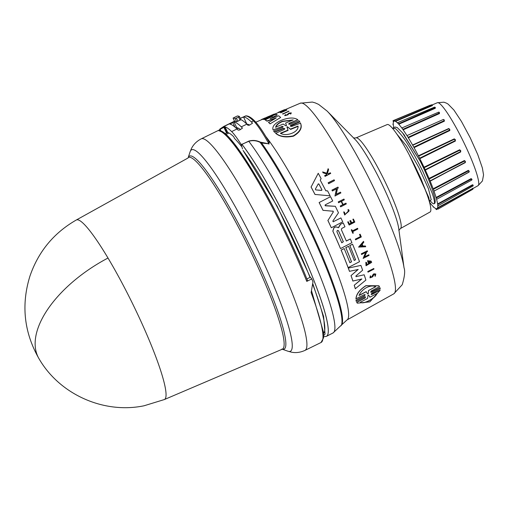 <?xml version="1.0" encoding="UTF-8"?>
<svg xmlns="http://www.w3.org/2000/svg" width="509" height="509" viewBox="0 0 509 509"><rect width="100%" height="100%" fill="white"/><g stroke="black" fill="none" stroke-linecap="round" stroke-linejoin="round"><path stroke-width="0.76" d="M108.003 258.031A100.127 51.466 -30.9 0 0 39.098 358.87C24.044 332.581 20.996 304.967 29.967 276.037C38.391 251.586 53.814 232.925 76.235 220.041A99.987 13.66 63.9 0 1 108.003 258.031A99.987 13.66 63.9 0 1 165.508 398.331A99.987 13.66 63.9 0 1 164.343 399.559L282.304 349.199A106.75 14.589 -116.1 0 0 283.545 347.882A106.75 14.589 -116.1 0 0 243.251 236.488A106.75 14.589 -116.1 0 0 188.235 157.542A107.45 14.685 -116.1 0 1 188.266 157.453A107.45 14.685 -116.1 0 1 244.702 235.692A107.45 14.685 -116.1 0 1 285.263 347.819A107.45 14.685 -116.1 0 1 282.291 349.206L281.833 349.066M261.791 142.711L261.575 143.004A111.395 15.219 63.9 0 1 299.896 208.124A111.395 15.219 63.9 0 1 341.94 324.367A111.395 15.219 63.9 0 1 341.679 324.844L333.058 332.943A114.519 15.645 -116.1 0 0 334.254 331.594A114.519 15.645 -116.1 0 0 308.403 248.328A114.519 15.645 -116.1 0 0 248.774 141.298L241.902 144.308L241.501 144.989L241.298 144.696L248.691 141.158C252.521 139.95 256.415 140.274 260.373 142.132L268.892 143.818L268.816 141.61C263.102 131.608 258.413 124.762 254.754 121.066A1.203 1.107 -45.5 0 0 253.469 120.888A119.011 16.263 -116.1 0 0 245.491 115.982L240.293 118.336L245.923 115.867C248.398 115.842 251.344 117.579 254.754 121.066M248.691 141.158L248.774 141.298C252.731 140.179 256.523 140.548 260.15 142.412L260.373 142.132M323.673 335.546L325.041 334.133L323.597 316.452L312.901 283.933M310.286 277.271L277.182 206.266L243.06 150.422A110.828 15.143 -116.1 0 1 310.019 277.405M242.488 148.933L241.406 144.861A114.506 15.645 63.9 0 1 241.501 144.989M323.571 333.357A110.828 15.143 -116.1 0 0 324.182 332.453A110.828 15.143 -116.1 0 0 312.787 284.506M291.333 112.89L290.715 114.061L291.333 112.89L288.94 113.081L287.216 114.665C285.873 115.416 285.39 115.441 285.772 114.748L285.886 114.983M290.639 113.284L288.38 113.768L290.639 113.144L290.175 113.717L290.594 113.819M283.15 126.703L281.865 126.626L273.066 129.935C271.94 126.531 274.733 123.305 281.445 120.245C288.648 117.49 294.119 117.312 297.86 119.71L289.201 123.28L288.743 124.158M289.335 123.547L297.86 119.71M281.865 126.626L273.066 129.935M370.571 277.316L372.054 276.661L372.588 275.184L373.81 273.836L375.788 274.014L375.254 276.304L374.828 275.84L375.305 274.688M372.054 276.661L373.886 273.918L375.788 274.014M372.13 276.743L370.609 277.36L370.819 276.272L370.336 275.814L369.992 277.876L372.703 276.807L374.051 274.44L375.235 274.497L374.904 275.923L375.254 276.304M340.356 224.31L343.219 222.948A107.921 14.748 63.9 0 1 344.962 226.785L341.768 228.439L341.342 229.68A108.162 14.78 63.9 0 1 346.343 241.05L350.338 238.976A107.921 14.748 63.9 0 1 351.916 242.685L340.515 248.583A108.608 14.837 -116.1 0 0 332.88 231.156L334.038 227.695L335.336 227.02L337.073 227.103L338.281 227.771L340.356 224.31M338.873 227.135L340.572 224.316M364.959 298.128L365.634 296.919L364.737 296.951L356.198 301.29L355.982 300.227L364.514 295.888L365.157 294.647L364.24 294.66L355.95 298.872C356.198 294.183 359.519 289.78 365.895 285.664L378.823 285.765L379.523 286.65L371.315 290.951L370.673 292.198L371.583 292.179L380.026 287.744L380.236 288.8L371.793 293.235L371.125 294.45L372.015 294.412L380.217 290.092L369.871 301.882L357.312 303.173L356.758 302.441L364.959 298.128L365.621 296.989M356.033 298.968C356.287 294.266 359.596 289.863 365.971 285.746L378.912 285.854M275.643 127.167C276.183 124.96 278.436 122.987 282.387 121.244L293.159 119.92L285.606 123.038L286.503 125.526L285.791 125.799L283.189 124.043L275.643 127.167M292.802 120.067L282.514 121.498C278.569 123.229 276.323 125.208 275.776 127.428M286.86 127.161L287.572 126.862L290.461 129.121L298 126.067C299.12 132.181 286.058 137.004 280.427 133.193L287.967 130.132L287.057 126.811M318.208 183.965L318.933 184.08A108.162 14.78 63.9 0 1 321.942 189.793L321.618 190.442L315.752 189.908L315.351 189.144L318.208 183.965M336.882 231.703L337.327 230.405L338.555 230.838A108.322 14.799 63.9 0 1 343.365 241.75L341.692 242.615A108.423 14.818 -116.1 0 0 336.882 231.703M359.08 295.481C360.251 292.414 362.72 289.78 366.48 287.585C370.418 285.784 373.485 285.517 375.693 286.777L368.535 290.531L368.331 293.636L367.663 293.986L366.238 291.733L359.08 295.481M367.969 295.487L368.65 295.131L369.928 297.192L377.042 293.445C375.127 298.649 363.057 304.878 360.467 302.187L367.581 298.433L367.969 295.487M355.95 137.907A50.48 6.897 -116.1 0 1 383.194 177.902A50.48 6.897 -116.1 0 1 400.927 227.962A50.48 6.897 -116.1 0 1 400.43 228.541L430.099 211.979A48.686 6.655 -116.1 0 0 430.582 211.42A48.686 6.655 -116.1 0 0 413.48 163.141A48.686 6.655 -116.1 0 0 387.203 124.571L355.95 137.907L353.437 138.003M396.422 133.517L406.494 145.975L418.913 167.652L428.463 188.775L431.231 199.821L429.583 200.883M409.376 155.188L428.775 197.435L430.162 204.65M417.851 172.214L421.051 178.901L429.691 201.341M430.232 200.756C432.516 203.632 433.891 204.484 434.362 203.314C434.775 202.054 434.05 198.675 432.173 193.178L423.036 171.877C418.525 162.556 412.544 151.657 407.537 143.894C403.522 136.806 394.698 127.167 395.06 128.529L392.503 128.37M434.362 203.314L434.012 203.765L434.476 203.543A43.036 5.879 -116.1 0 0 434.934 203.027A43.036 5.879 -116.1 0 0 420.23 161.175L403.694 134.293M392.878 128.077L394.978 127.046L397.16 127.498L402.485 132.76L420.23 161.175M429.997 202.83A48.686 6.655 -116.1 0 0 432.268 205.579L433.197 206.565A48.686 6.655 -116.1 0 0 435.494 208.404L436.34 209.632L436.098 208.652A48.686 6.655 -116.1 0 0 437.008 208.588A48.686 6.655 -116.1 0 0 437.358 208.264L438.02 209.11L437.594 207.755L473.084 188.26M393.285 124.476L393.444 125.876A48.686 6.655 -116.1 0 0 393.762 127.644M394.812 120.748L393.476 121.314L393.012 120.703L393.432 122.058A48.686 6.655 -116.1 0 0 393.298 124.648L393.298 124.648M311.508 290.76L323.457 332.091L323.565 337.785L321.045 342.5A117.808 16.097 -116.1 0 0 322.312 341.1A117.808 16.097 -116.1 0 0 311.114 292.56L312.984 281.903A117.808 16.097 -116.1 0 0 311.794 278.913L306.768 281.382L307.455 280.402C297.224 254.513 277.672 213.067 258.419 180.364C238.314 147.177 225.557 130.826 220.149 131.316M306.768 281.382A117.808 16.097 -116.1 0 0 218.895 130.8L220.073 129.916M218.895 130.8L219.373 130.667C232.511 129.89 281.681 215.434 307.5 280.478L307.455 280.402M311.794 278.913L310.375 277.227L306.882 278.945M241.438 146.357A110.841 15.143 -116.1 0 0 234.541 138.493L233.707 136.724A112.756 15.41 63.9 0 0 227.714 132.486L226.518 132.976L223.884 127.365L225.08 126.875L227.714 132.486M249.652 125.08A111.032 15.175 -116.1 0 0 246.91 124.202L243.544 117.025L240.312 118.381M238.454 128.23L236.997 128.962A119.011 16.263 -116.1 0 0 229.788 124.101L234.064 122.001A119.011 16.263 63.9 0 1 241.285 126.868A48.081 6.572 63.9 0 1 242.373 128.013L242.418 128.077M228.935 133.002L225.932 134.51M223.496 126.582L234.509 121.174L223.496 126.582A119.011 16.263 -116.1 0 1 223.826 126.461L234.522 121.206M243.544 117.025A119.011 16.263 -116.1 0 1 251.331 121.937A48.081 6.572 63.9 0 1 252.419 123.083L252.464 123.146M241.298 144.696A48.081 6.572 -116.1 0 0 231.659 131.596A119.011 16.263 -116.1 0 0 225.08 126.875M252.483 123.223L249.391 125.208L247.934 125.29A48.081 6.572 -116.1 0 0 246.84 124.145A119.011 16.263 -116.1 0 0 240.916 119.666L239.402 116.466M234.064 122.001L236.698 127.619L236.093 127.816M236.698 127.619A112.756 15.41 63.9 0 1 240.522 129.56M225.042 133.733L226.518 132.976M236.621 121.759L235.101 118.521A122.618 16.752 -116.1 0 0 233.071 118.088L234.598 121.333A119.011 16.263 -116.1 0 1 236.621 121.759L240.897 119.66M234.56 121.282L222.847 127.059L219.723 129.178A119.011 16.263 -116.1 0 1 220.142 129.28L223.884 127.365M242.437 128.153L239.554 130.03L238.097 130.113A48.081 6.572 -116.1 0 0 237.003 128.968L231.659 131.596M326.422 336.347A114.646 15.664 -116.1 0 0 326.454 336.328A114.646 15.664 -116.1 0 0 327.65 334.979A114.646 15.664 -116.1 0 0 301.691 251.452A114.646 15.664 -116.1 0 0 241.934 144.295L241.851 144.155M245.491 115.982L245.917 115.867M240.063 120.289L238.543 117.045L239.376 116.421A122.618 16.752 -116.1 0 0 237.347 115.988L233.071 118.088L234.579 121.333M220.142 129.28L220.995 131.106M220.55 130.94L219.723 129.178M238.543 117.045L236.405 118.094L237.926 121.339M251.331 121.937L253.469 120.888A48.081 6.572 -116.1 0 1 268.892 143.818L261.575 143.004L260.15 142.412A111.942 15.295 -116.1 0 1 317.381 246.789A111.942 15.295 -116.1 0 1 341.348 325.264A111.942 15.295 -116.1 0 1 341.081 325.741M239.402 116.44L240.922 119.679M235.101 118.521L236.405 118.094M268.93 144.111L269.382 141.47L268.587 141.228M255.817 122.179L262.052 119.513A108.366 14.806 -116.1 0 1 263.344 119.367L263.229 119.151A108.608 14.837 -116.1 0 0 261.944 119.297L265.087 117.961A108.423 14.818 63.9 0 1 265.723 117.795L267.473 117.051A108.328 14.799 -116.1 0 0 266.837 117.21L269.63 116.02A108.162 14.78 63.9 0 1 270.273 115.855L271.672 115.263A108.086 14.767 -116.1 0 0 271.03 115.422L273.842 114.22A107.921 14.748 63.9 0 1 275.14 114.08L268.981 116.968M288.953 111.261L282.864 114.118A107.437 14.678 -116.1 0 0 282.68 113.984L288.768 111.134A107.323 14.666 63.9 0 1 288.953 111.261L282.749 113.889A107.679 14.716 -116.1 0 0 282.565 113.755M290.715 114.061L290.175 113.717M288.501 114.003L287.967 114.805L284.805 115.677L285.314 114.684L285.772 114.748L285.441 115.161M285.333 109.607L279.244 112.464L282.756 110.447L278.404 112.311A107.679 14.716 -116.1 0 0 278.296 112.336L284.493 109.689A107.323 14.666 63.9 0 1 284.595 109.664L280.72 111.516L285.212 109.6A107.323 14.666 63.9 0 1 285.333 109.607L279.136 112.247M279.136 112.254L278.512 112.521A107.437 14.678 -116.1 0 0 278.41 112.553L278.296 112.336M282.037 111.757L285.982 110.434L283.939 110.886A107.463 14.685 63.9 0 1 284.232 110.994L283.723 111.477A107.259 14.659 -116.1 0 0 283.214 111.299L286.713 109.957A107.323 14.666 -116.1 0 1 286.968 110.065L280.663 112.826L281.28 111.961L282.145 111.974M270.285 118.661L278.69 115.81A107.921 14.748 63.9 0 1 280.675 117.458L270.069 123.859A108.366 14.806 -116.1 0 0 268.587 122.472L276.266 117.935L266.907 120.957A108.608 14.837 -116.1 0 0 265.221 119.863L272.862 116.071L264.088 119.354A108.608 14.837 -116.1 0 0 263.35 119.17L275.98 114.283A107.921 14.748 63.9 0 1 277.259 114.875L270.158 118.699M275.089 118.578L267.021 121.187A108.366 14.806 -116.1 0 0 265.335 120.086L265.221 119.863M270.699 117.14L264.203 119.577A108.366 14.806 -116.1 0 0 263.458 119.386L263.35 119.17M277.259 114.875L270.184 118.75M289.201 123.28L288.648 124.094L290.035 124.317L298.955 120.652L299.858 121.899L290.359 126.149M299.718 121.626L290.792 125.278L290.264 126.137L291.682 126.436L300.514 123.172C302.543 127.81 300.176 132.149 293.426 136.189C285.568 137.729 279.651 136.768 275.674 133.307L284.213 129.483L284.728 128.612L283.322 128.338L274.396 131.996L273.638 131.048L282.565 127.384L283.112 126.556L281.731 126.359M284.779 128.758L283.462 128.612L274.536 132.27L273.638 131.048M368.052 272.137L367.975 272.054A107.437 14.678 -116.1 0 0 367.784 271.501L373.784 268.498A107.323 14.666 63.9 0 1 373.975 269.057L368.052 272.137A107.679 14.716 -116.1 0 0 367.861 271.577L373.784 268.498M360.397 236.513A107.132 14.64 -116.1 0 0 359.539 234.496L360.098 234.204L359.608 234.566A107.374 14.672 63.9 0 1 360.467 236.583L355.32 239.141L360.467 236.583M360.168 234.28A107.342 14.666 63.9 0 1 361.307 236.959L355.6 239.809A107.437 14.678 -116.1 0 0 355.32 239.141M352.839 233.3L352.769 233.224A107.437 14.678 -116.1 0 0 351.286 229.852L351.834 229.68A107.653 14.71 63.9 0 1 352.413 230.984L357.572 228.312A107.342 14.666 63.9 0 1 357.872 228.986L352.712 231.659A107.653 14.71 63.9 0 1 353.316 233.052L352.839 233.3A107.679 14.716 -116.1 0 0 351.356 229.922L351.834 229.68M352.343 230.908L357.572 228.312M345.108 214.493L348.977 211.14M348.156 209.485L347.959 210.192L348.156 209.485L349.136 210.242L344.688 215.014L343.766 211.973L344.408 212.107L343.766 211.973M344.688 215.021L343.69 211.89M327.344 173.429L328.286 173.728L330.366 172.78A107.342 14.666 63.9 0 1 330.71 173.416L325.098 176.362A107.679 14.716 -116.1 0 0 324.755 175.732L326.918 174.593A107.552 14.697 -116.1 0 0 326.555 173.913L323.177 172.831A107.679 14.716 -116.1 0 0 322.725 172.017L326.823 173.334L328.127 168.683A107.342 14.666 63.9 0 1 328.591 169.522L327.433 173.524L328.286 173.728M325.098 176.362L325.009 176.267A107.437 14.678 -116.1 0 0 324.666 175.637L326.829 174.498A107.31 14.666 -116.1 0 0 326.504 173.9M323.177 172.831L323.081 172.736A107.437 14.678 -116.1 0 0 322.636 171.915L326.733 173.232L328.127 168.683M351.662 222.847L353.959 221.657A107.132 14.64 -116.1 0 0 352.864 219.258L353.431 219.074A107.342 14.666 63.9 0 1 354.811 222.109L349.174 225.029A107.679 14.716 63.9 0 0 347.793 222L348.271 221.752A107.653 14.71 -116.1 0 1 349.365 224.151L351.045 223.279A107.552 14.697 63.9 0 0 349.95 220.881L350.644 220.524A107.507 14.691 -116.1 0 1 351.738 222.923L353.959 221.657M349.174 225.029L349.104 224.953A107.437 14.678 -116.1 0 0 347.723 221.924L348.271 221.752M349.289 224.075L350.975 223.203A107.31 14.666 -116.1 0 0 349.88 220.804L350.644 220.524M342.748 204.726L340.311 206.107A107.679 14.716 63.9 0 1 340.674 206.851L340.597 206.769A107.437 14.678 -116.1 0 0 340.241 206.03L342.748 204.726A107.291 14.659 -116.1 0 0 341.157 201.462M342.824 204.803A107.526 14.691 -116.1 0 0 341.183 201.443L338.6 202.671A107.437 14.678 -116.1 0 0 338.231 201.914L343.938 199.07A107.342 14.666 63.9 0 1 344.307 199.821L341.52 201.271A107.507 14.691 63.9 0 1 343.155 204.631L345.948 203.18A107.342 14.666 63.9 0 1 346.305 203.924L340.674 206.851M343.085 204.548L345.948 203.18M358.622 247.081L363.509 241.381A107.323 14.666 63.9 0 1 363.84 242.176L362.192 244.148A107.444 14.678 63.9 0 1 362.993 246.114L365.386 245.981A107.323 14.666 63.9 0 1 365.704 246.757L358.622 247.081M362.923 246.038L365.386 245.981M364.463 256.899L368.828 254.748A107.323 14.666 63.9 0 1 369.063 255.353L363.133 258.426L365.786 252.337L361.619 254.494A107.679 14.716 -116.1 0 0 361.377 253.883L367.307 250.816A107.323 14.666 63.9 0 1 367.549 251.427L366.779 251.821L364.533 256.975L368.828 254.748M363.133 258.426L365.716 252.26M361.619 254.494L361.549 254.424A107.437 14.678 -116.1 0 0 361.307 253.813L367.307 250.816M336.131 194.304L340.496 192.154A107.342 14.666 63.9 0 1 340.884 192.93L334.967 196.016L336.576 188.814L332.415 190.983A107.698 14.716 -116.1 0 0 332.014 190.201L337.925 187.115A107.342 14.666 63.9 0 1 338.326 187.897L337.556 188.298L336.207 194.393L340.496 192.154M334.967 196.016L336.494 188.731M332.415 190.983L332.332 190.9A107.456 14.685 -116.1 0 0 331.932 190.118L337.925 187.115M366.722 262.689L366.779 265.049L370.298 261.823L368.497 261.378A107.463 14.685 63.9 0 1 368.93 262.568L368.261 262.797A107.259 14.659 -116.1 0 0 367.504 260.723L371.309 261.416A107.323 14.666 -116.1 0 1 371.665 262.402L366.003 265.755L365.914 262.351L366.722 262.689L365.914 262.351M366.003 265.755L365.844 262.275M366.747 265.011L370.52 262.211M325.76 190.722L327.567 190.875L325.843 190.811A108.003 14.755 63.9 0 0 320.25 180.192L321.115 178.576A107.921 14.748 63.9 0 0 318.233 173.283L311.107 187.019L318.233 173.283M327.643 190.964A107.921 14.748 63.9 0 1 330.137 195.831L314.976 194.438A108.366 14.806 -116.1 0 0 311.018 186.924M349.804 262.644L351.477 261.772A108.086 14.767 -116.1 0 0 345.776 247.609L348.525 246.299A108.162 14.78 63.9 0 1 354.226 260.462L355.562 259.768A108.086 14.767 -116.1 0 0 349.861 245.599L352.552 244.205A107.921 14.748 63.9 0 1 359.526 261.702L348.131 267.607A108.608 14.837 -116.1 0 0 341.157 250.11L344.167 248.551A108.423 14.818 63.9 0 1 349.874 262.714L351.547 261.849A108.328 14.799 -116.1 0 0 345.84 247.686L348.525 246.299M354.156 260.385L355.492 259.692A107.844 14.736 -116.1 0 0 349.791 245.529L352.552 244.205M348.131 267.607L348.061 267.53A108.366 14.806 -116.1 0 0 341.087 250.034L344.167 248.551M340.502 224.24L343.219 222.948M346.273 240.973L350.338 238.976M340.515 248.583L340.445 248.507A108.366 14.806 -116.1 0 0 332.81 231.086L333.968 227.618L335.266 226.944L337.003 227.027L338.211 227.701M364.183 274.777L356.033 276.629L364.183 274.777A107.921 14.748 63.9 0 1 365.888 280.077L355.288 288.737A108.366 14.806 -116.1 0 0 354.226 285.25L361.765 278.907M354.226 285.25L361.835 278.989L352.858 281.025A108.366 14.806 -116.1 0 0 351.013 275.63L358.113 269.388M351.013 275.63L358.183 269.465L349.473 271.329A108.366 14.806 -116.1 0 0 348.271 268.09L360.9 265.405A107.921 14.748 63.9 0 1 362.624 270.222L355.874 276.031L356.109 276.705L355.874 276.031M340.884 217.903L333.255 221.746L340.884 217.903A107.921 14.748 63.9 0 1 342.716 221.86L331.327 227.765A108.608 14.837 -116.1 0 0 327.923 220.48L333.255 211.986L327.923 220.48M331.327 227.765L331.257 227.688A108.366 14.806 -116.1 0 0 327.853 220.403M333.236 211.254L322.992 210.319A108.366 14.806 -116.1 0 0 319.118 202.531L330.564 196.684A107.921 14.748 63.9 0 1 332.714 200.972L325.162 204.898L325.391 205.808L335.342 206.31A107.921 14.748 63.9 0 1 338.466 212.794L332.791 221.148L333.325 221.822L332.791 221.148M325.054 205.617L335.342 206.31M370.635 292.147L380.026 287.744M371.086 294.393L380.217 290.092M357.254 303.109L356.669 302.346L364.87 298.026M355.982 300.227L364.425 295.793L365.15 294.686M328.642 183.711L328.553 183.615A107.456 14.685 -116.1 0 0 328.127 182.807L334.12 179.804A107.342 14.666 63.9 0 1 334.547 180.612L328.642 183.711A107.698 14.716 63.9 0 0 328.216 182.896L328.127 182.807M288.38 113.768L287.846 114.57L284.684 115.441M278.366 112.47L277.36 112.979M283.723 111.477L283.608 111.261A107.501 14.691 -116.1 0 0 283.106 111.083M284.232 110.994L283.608 111.261M286.968 110.065L280.554 112.604M266.837 117.21A108.328 14.799 -116.1 0 0 266.29 117.554M261.944 119.297A108.608 14.837 -116.1 0 0 261.142 119.901M275.14 114.08L263.229 119.151M271.03 115.422A108.086 14.767 -116.1 0 0 270.483 115.766M280.675 117.458L270.069 123.859M269.942 123.617A108.608 14.837 -116.1 0 0 268.466 122.236M300.367 122.892C302.384 127.511 300.017 131.837 293.26 135.871C285.415 137.417 279.505 136.469 275.528 133.027M355.67 239.879A107.679 14.716 -116.1 0 0 355.384 239.217M347.959 210.192L348.678 210.732L345.14 214.531L344.408 212.107M348.232 209.562L349.136 210.242M328.375 173.823L330.366 172.78M370.336 275.814L370.819 276.272M369.992 277.876L370.412 275.897M352.864 219.258L353.431 219.074M354.029 221.733A107.374 14.672 -116.1 0 0 352.934 219.334M338.231 201.914L343.938 199.07M338.676 202.747A107.679 14.716 -116.1 0 0 338.307 201.997M358.692 247.151L363.509 241.381M367.504 260.723L371.067 261.117M368.331 262.873A107.501 14.691 -116.1 0 0 367.574 260.799M315.058 194.527A108.608 14.837 -116.1 0 0 311.107 187.019M338.943 227.211L338.281 227.771M348.271 268.09L360.9 265.405M349.543 271.399A108.608 14.837 -116.1 0 0 348.341 268.16M352.934 281.102A108.608 14.837 -116.1 0 0 351.089 275.706M355.365 288.819A108.608 14.837 -116.1 0 0 354.302 285.333M319.118 202.531L330.564 196.684M323.069 210.402A108.608 14.837 -116.1 0 0 319.194 202.614M332.848 211.063L333.331 212.062M356.287 301.385L356.065 300.323M328.216 182.896L334.12 179.804M360.429 246.254L361.912 244.485A107.469 14.685 63.9 0 1 362.586 246.133L360.429 246.254M318.348 183.832L318.844 183.991A107.921 14.748 -116.1 0 1 321.86 189.704L321.942 189.793M321.86 189.704L321.535 190.353L315.752 189.908L315.351 189.144M338.383 230.577L338.485 230.762A108.08 14.767 -116.1 0 1 343.295 241.673L341.813 242.818M366.156 291.638L366.391 291.886L366.156 291.638L358.998 295.392M286.204 125.01L286.472 125.513M298.147 126.353L290.607 129.413L290.461 129.121M287.572 126.862L290.607 129.413M287.719 127.142L287.197 127.085M287.967 130.132L287.21 127.791M288.113 130.419L280.574 133.479M362.586 246.133L362.516 246.063A107.227 14.653 -116.1 0 0 361.886 244.517M360.359 246.178L362.516 246.063M368.535 290.531L375.61 286.688M368.452 290.442L368.331 293.636M368.554 295.035L369.833 297.097M360.372 302.085C362.911 304.764 374.987 298.586 376.946 293.343M425.219 169.713L424.003 167.213L459.684 149.754L460.804 150.944L460.594 151.587L425.219 169.713L425.339 170.089A48.686 6.655 -116.1 0 1 429.042 178.455L429.303 178.939L464.736 160.959L465.379 161.27L465.315 162.288M424.003 167.213A48.686 6.655 -116.1 0 0 419.836 158.655L418.614 156.155L454.55 139.18L455.428 139.873L455.262 140.586L419.658 158.204M413.811 147.146L412.57 145.033L448.76 128.51L449.676 130.037L413.811 147.146L414.033 147.648A48.686 6.655 -116.1 0 1 418.385 155.811L418.614 156.155M408.084 137.303L406.958 135.604L443.384 119.456L444.204 120.658L408.084 137.303L408.333 137.812A48.686 6.655 -116.1 0 1 412.57 145.033L448.957 128.745L449.822 129.331L449.676 130.037L448.76 128.51M443.384 119.456L406.958 135.604A48.686 6.655 -116.1 0 0 403.122 129.827L401.989 127.905L438.656 112.145L439.229 113.1L402.861 129.343M402.002 128.147L401.932 128.179A48.686 6.655 -116.1 0 0 398.757 124.234L397.752 122.637L434.603 107.113L435.316 107.437L398.502 123.802M397.873 123.235L397.828 123.254A48.686 6.655 -116.1 0 0 395.531 121.409L394.691 120.181L394.869 120.888M394.939 121.161L394.927 121.167A48.686 6.655 -116.1 0 0 394.106 121.18A48.686 6.655 -116.1 0 0 393.673 121.556L393.673 121.556M393.158 124.533L392.827 124.158L393.253 123.98M433.623 206.978L433.28 207.169L433.299 206.667M437.594 207.755A48.686 6.655 -116.1 0 0 437.727 205.165L437.765 205.146M436.665 199.312L436.073 197.467L471.149 178.608L471.9 179.244L471.748 180.078L436.588 199.331A48.686 6.655 -116.1 0 1 437.587 203.944L438.198 205.655L473.02 185.97L473.205 185.219M436.073 197.467A48.686 6.655 -116.1 0 0 434.012 191.142L469.05 172.15L468.636 170.814L469.234 171.081L469.133 171.934M429.042 178.455L464.482 160.5L465.302 162.301L430.175 181.172A48.686 6.655 -116.1 0 1 433.159 188.775L434.126 191.053L469.063 171.985M465.379 161.27L465.309 162.295L430.118 180.899L465.353 162.581M430.118 180.899L429.303 178.939M432.555 105.185L395.302 121.059M435.252 107.348L435.316 108.271L434.629 107.386M439.095 112.171L439.464 113.564L439.413 112.553L438.656 112.145M454.321 138.849L455.428 141.025L454.321 138.849L418.385 155.811M459.684 149.754L460.709 151.962L425.339 170.089M433.159 188.775L468.395 170.337L469.05 172.15M471.149 178.608L472.002 179.652M437.587 203.944L472.562 184.742L473.224 185.27M424.251 167.639L459.932 150.168L460.709 151.962M460.594 150.473L460.804 150.944M443.6 119.545L444.357 120.016L444.204 120.658L443.53 119.57M472.537 188.317L472.537 188.909M437.721 208.136L472.651 188.661M472.562 184.742L472.81 185.76L472.734 185.155L437.765 204.402M436.296 197.969L471.366 179.066L471.62 179.989M468.395 170.337L468.636 170.814L433.407 189.284M464.482 160.5L465.309 162.295M282.26 349.219L288.018 351.242A112.171 15.327 -116.1 0 0 291.593 349.938A112.171 15.327 -116.1 0 0 290.353 333.153A112.171 15.327 -116.1 0 0 238.097 211.795A112.171 15.327 -116.1 0 0 190.334 151.211A112.171 15.327 -116.1 0 0 190.118 151.771L191.384 148.685C193.356 144.556 196.614 141.286 201.15 138.881A117.808 16.097 -116.1 0 1 252.992 209.32A117.808 16.097 -116.1 0 1 304.923 331.365A117.808 16.097 -116.1 0 1 306.227 348.989A117.808 16.097 -116.1 0 1 304.961 350.396L321.045 342.5M394.869 292.605A106.171 14.507 -116.1 0 0 357.572 187.318A106.171 14.507 -116.1 0 0 300.265 103.206L312.322 102.061L315.294 102.901L318.64 104.415L327.102 111.057A94.33 12.89 -116.1 0 1 372.747 185.893A94.33 12.89 -116.1 0 1 404.025 267.785L404.025 267.785C405.259 270.953 404.661 276.597 402.231 284.716L393.82 293.82A106.171 14.507 -116.1 0 0 394.869 292.605M437.339 102.729L443.912 102.194L446.488 103.149L448.117 104.129L453.92 110.046L461.428 121.416L470.252 137.844L477.754 154.564L482.379 167.989L483.55 174.905L482.43 180.943L478.046 185.683A46.204 6.312 -116.1 0 0 478.505 185.149A46.204 6.312 -116.1 0 0 462.274 139.332A46.204 6.312 -116.1 0 0 437.339 102.729L432.249 104.905M323.648 336.71L326.39 336.36A114.646 15.664 -116.1 0 0 326.39 336.36A114.646 15.664 -116.1 0 0 327.618 334.998A114.646 15.664 -116.1 0 0 301.659 251.465A114.646 15.664 -116.1 0 0 241.902 144.308M393.82 293.82L346.966 319.97A109.002 14.895 -116.1 0 0 348.041 318.723A109.002 14.895 -116.1 0 0 306.902 204.974A109.002 14.895 -116.1 0 0 265.806 136.476M404.025 267.785L398.712 228.446A53.636 7.33 -116.1 0 0 380.929 181.878A53.636 7.33 -116.1 0 0 354.977 139.326L327.102 111.057M226.944 132.766L224.31 127.155M241.285 126.868L246.84 124.145M234.942 127.072L232.798 122.504M230.66 123.553L231.111 124.508M266.417 137.487A109.015 14.895 63.9 0 1 269.382 141.47M432.262 105.643L395.531 121.409M435.316 108.271L398.757 124.234M439.464 113.564L403.122 129.827M444.433 121.148L408.333 137.812M449.88 130.514L414.033 147.648M455.428 141.025L419.836 158.655M188.196 157.561L190.118 151.771M333.058 332.943L326.39 336.36M346.966 319.97L341.679 324.844M400.43 228.541L398.821 230.475M478.046 185.683L473.033 188.483M437.447 208.346L437.008 208.588M76.235 220.041L188.056 157.987M39.098 358.87C59.725 394.456 103.747 414.141 144.022 405.788L164.343 399.559M288.018 351.242L291.32 352.145C295.774 353.087 300.323 352.502 304.961 350.396M219.952 129.655L201.15 138.881M300.265 103.206L285.269 109.607M278.404 112.54L274.854 114.054M430.118 200.616L430.423 200.998M402.485 132.76L404.617 135.388M394.857 120.862L394.106 121.18M455.192 139.421L455.428 139.873M444.351 119.997L443.549 119.526M431.804 105.452L432.593 105.191L431.677 104.765L394.691 120.188M472.358 188.705L473.103 188.235L472.848 189.272L438.02 209.11M469.234 171.081L469.12 172.004M412.774 145.25L448.957 128.745L449.822 129.331M393.012 120.703L430.067 105.255L430.697 105.465M436.347 209.625L437.746 208.83"/></g></svg>
